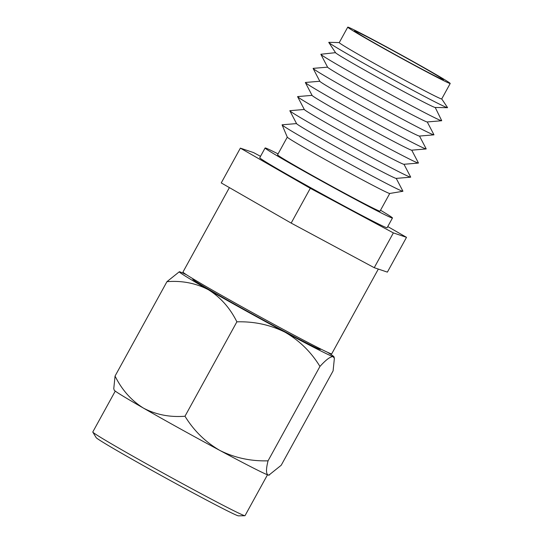 <?xml version="1.0" encoding="UTF-8"?>
<svg xmlns="http://www.w3.org/2000/svg" width="543" height="543" viewBox="0 0 543 543"><rect width="100%" height="100%" fill="white"/><g stroke="black" fill="none" stroke-linecap="round" stroke-linejoin="round"><path stroke-width="0.81" d="M244.907 515.721L238.445 515.85A81.26 1.968 -151.2 0 1 237.78 515.687A81.26 1.968 -151.2 0 1 163.104 476.578A81.26 1.968 -151.2 0 1 96.159 437.624L92.805 432.099A86.86 2.104 28.8 0 0 164.373 473.74A86.86 2.104 28.8 0 0 244.194 515.545A86.86 2.104 28.8 0 0 244.907 515.721A86.86 2.104 28.8 0 0 245.015 515.68L267.489 474.799M115.259 391.109L92.785 431.984A86.86 2.104 28.8 0 0 92.805 432.099M192.996 278.783L192.758 279.217A72.85 1.765 28.8 0 0 251.463 313.494A72.85 1.765 28.8 0 0 319.746 349.298A72.85 1.765 28.8 0 0 320.438 349.407L320.675 348.973M186.622 274.833A88.251 2.138 28.8 0 0 180.1 271.928A88.251 2.138 28.8 0 0 179.312 271.765A88.251 2.138 28.8 0 0 208.492 289.792A88.251 2.138 28.8 0 0 284.987 332.173A88.251 2.138 28.8 0 0 333.097 356.697A88.251 2.138 28.8 0 0 333.938 356.771A88.251 2.138 28.8 0 0 327.422 352.237M166.952 281.668L115.055 376.061L113.772 388.645L114.22 390.166A88.251 2.138 28.8 0 0 143.447 408.105A88.251 2.138 28.8 0 0 219.942 450.486A88.251 2.138 28.8 0 0 268.052 475.01A88.251 2.138 28.8 0 0 268.839 475.173L281.199 465.27L333.097 370.876L334.379 358.292L333.097 356.697C330.504 356.398 326.126 359.642 319.949 366.437C311.125 352.013 299.471 340.597 284.987 332.173C270.149 324.795 254.11 321.354 236.877 321.836C230.103 308.105 220.641 297.428 208.492 289.792C195.955 283.195 182.109 280.487 166.952 281.668L179.312 271.765M115.055 376.061C121.836 389.793 131.297 400.476 143.447 408.105C155.977 414.703 169.823 417.411 184.987 416.23L236.877 321.836M184.987 416.23C193.803 430.647 205.458 442.07 219.942 450.486C234.786 457.864 250.818 461.312 268.052 460.831L319.949 366.437M268.052 460.831C265.995 469.009 265.995 473.74 268.052 475.01L269.572 474.962M378.328 269.07L331.719 353.846A84.878 2.057 -151.2 0 1 330.918 353.717A84.878 2.057 -151.2 0 1 251.361 312.008A84.878 2.057 -151.2 0 1 182.964 272.063L229.397 187.613M278.064 153.907A72.667 1.758 28.8 0 0 265.805 148.096A72.667 1.758 28.8 0 0 265.113 147.981L259.758 157.728A72.667 1.758 28.8 0 0 318.313 191.923A72.667 1.758 28.8 0 0 386.426 227.632A72.667 1.758 28.8 0 0 387.111 227.741L392.467 217.994A72.667 1.758 28.8 0 0 380.528 210.243M265.113 147.981A72.667 1.758 28.8 0 0 323.669 182.176A72.667 1.758 28.8 0 0 391.781 217.886A72.667 1.758 28.8 0 0 392.467 217.994M287.281 137.141L277.561 154.823A58.468 1.419 28.8 0 0 324.673 182.339A58.468 1.419 28.8 0 0 379.476 211.071A58.468 1.419 28.8 0 0 380.025 211.159L389.745 193.478M296.546 123.587L282.156 124.795A68.947 1.67 28.8 0 0 282.095 124.89L287.295 137.175A58.468 1.419 28.8 0 0 335.187 165.065A58.468 1.419 28.8 0 0 389.202 193.369A58.468 1.419 28.8 0 0 389.711 193.478L402.872 191.285A68.947 1.67 28.8 0 0 402.913 191.184L396.227 178.389M282.095 124.89A68.947 1.67 28.8 0 0 338.574 157.782A68.947 1.67 28.8 0 0 402.275 191.156A68.947 1.67 28.8 0 0 402.872 191.285M304.304 109.476L289.914 110.684A68.947 1.67 28.8 0 0 289.86 110.792L296.587 123.668A56.839 1.378 28.8 0 0 343.285 150.852A56.839 1.378 28.8 0 0 395.657 178.28A56.839 1.378 28.8 0 0 396.139 178.396L410.61 177.181A68.947 1.67 28.8 0 0 410.671 177.072L403.985 164.278M289.86 110.792A68.947 1.67 28.8 0 0 346.502 143.766A68.947 1.67 28.8 0 0 410.026 177.045A68.947 1.67 28.8 0 0 410.61 177.181M312.062 95.371L297.673 96.579A68.947 1.67 28.8 0 0 297.612 96.688L304.345 109.557A56.839 1.378 28.8 0 0 351.043 136.741A56.839 1.378 28.8 0 0 403.408 164.176A56.839 1.378 28.8 0 0 403.89 164.285L418.368 163.07A68.947 1.67 28.8 0 0 418.429 162.961L411.737 150.167M297.612 96.688A68.947 1.67 28.8 0 0 354.26 129.662A68.947 1.67 28.8 0 0 417.784 162.934A68.947 1.67 28.8 0 0 418.368 163.07M319.813 81.26L305.431 82.468A68.947 1.67 28.8 0 0 305.37 82.577L312.103 95.453A56.839 1.378 28.8 0 0 358.794 122.63A56.839 1.378 28.8 0 0 411.166 150.065A56.839 1.378 28.8 0 0 411.648 150.18L426.126 148.958A68.947 1.67 28.8 0 0 426.187 148.857L419.495 136.062M305.37 82.577A68.947 1.67 28.8 0 0 362.011 115.55A68.947 1.67 28.8 0 0 425.542 148.83A68.947 1.67 28.8 0 0 426.126 148.958M327.572 67.156L313.182 68.364A68.947 1.67 28.8 0 0 313.128 68.466L319.854 81.341A56.839 1.378 28.8 0 0 366.552 108.525A56.839 1.378 28.8 0 0 418.925 135.96A56.839 1.378 28.8 0 0 419.406 136.069L433.884 134.854A68.947 1.67 28.8 0 0 433.938 134.745L427.253 121.951M313.128 68.466A68.947 1.67 28.8 0 0 369.769 101.439A68.947 1.67 28.8 0 0 433.3 134.718A68.947 1.67 28.8 0 0 433.884 134.854M335.533 52.657L320.933 54.252A68.947 1.67 28.8 0 0 320.886 54.361L327.612 67.23A56.839 1.378 28.8 0 0 374.31 94.414A56.839 1.378 28.8 0 0 426.683 121.849A56.839 1.378 28.8 0 0 427.165 121.958L441.635 120.743A68.947 1.67 28.8 0 0 441.697 120.641L435.221 107.466M320.886 54.361A68.947 1.67 28.8 0 0 377.528 87.335A68.947 1.67 28.8 0 0 441.052 120.607A68.947 1.67 28.8 0 0 441.635 120.743M339.26 42.585L328.875 42.327A67.766 1.643 28.8 0 0 328.8 42.463L335.594 52.759A56.839 1.378 28.8 0 0 382.516 80.052A56.839 1.378 28.8 0 0 434.651 107.351A56.839 1.378 28.8 0 0 435.106 107.466L447.439 107.684A67.766 1.643 28.8 0 0 447.513 107.555L441.73 98.914M328.8 42.463A67.766 1.643 28.8 0 0 384.743 75.002A67.766 1.643 28.8 0 0 446.896 107.555A67.766 1.643 28.8 0 0 447.439 107.684M347.751 27.15L339.246 42.612A58.468 1.419 28.8 0 0 386.358 70.122A58.468 1.419 28.8 0 0 441.16 98.86A58.468 1.419 28.8 0 0 441.717 98.948L450.215 83.479A58.468 1.419 28.8 0 0 403.103 55.97A58.468 1.419 28.8 0 0 348.301 27.238A58.468 1.419 28.8 0 0 347.751 27.15A58.468 1.419 28.8 0 0 394.863 54.66A58.468 1.419 28.8 0 0 449.665 83.391A58.468 1.419 28.8 0 0 450.215 83.479M354.993 30.944A50.743 1.229 28.8 0 0 354.511 30.87A50.743 1.229 28.8 0 0 395.406 54.748A50.743 1.229 28.8 0 0 442.966 79.685A50.743 1.229 28.8 0 0 443.448 79.76A50.743 1.229 28.8 0 0 402.56 55.881A50.743 1.229 28.8 0 0 354.993 30.944M260.525 156.336L253.506 152.569L240.366 148.137L310.291 188.299L393.363 232.899L406.51 237.339L387.756 226.567M240.366 148.137L221.239 182.923L291.163 223.092L374.236 267.692L387.383 272.124L406.51 237.339M374.236 267.692L393.363 232.899M291.163 223.092L310.291 188.299M333.938 356.771L334.379 358.292"/></g></svg>
